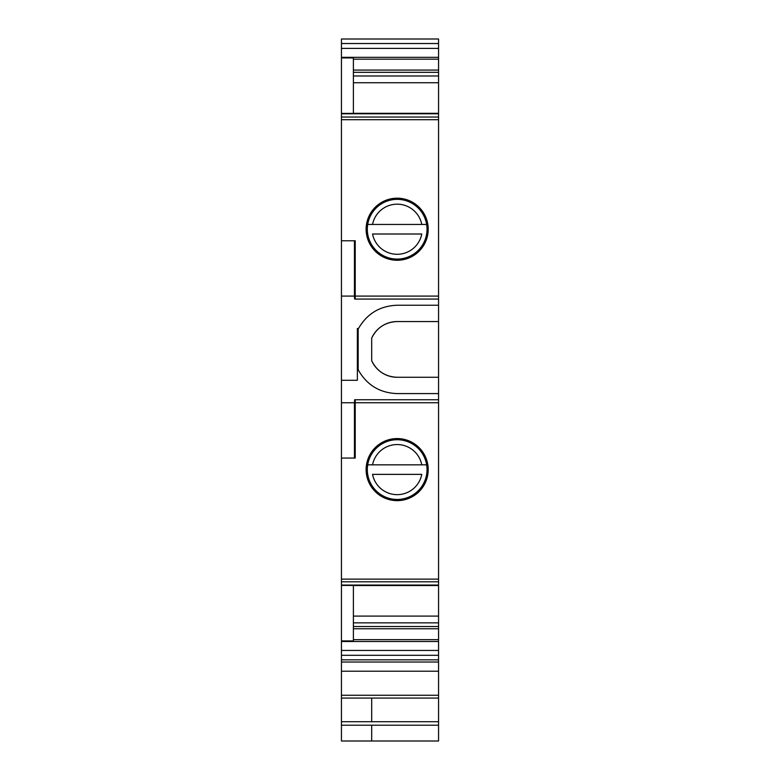 <?xml version="1.0" encoding="UTF-8"?>
<svg xmlns="http://www.w3.org/2000/svg" width="780" height="780" viewBox="0 0 780 780"><rect width="100%" height="100%" fill="white"/><g stroke="black" fill="none" stroke-linecap="round" stroke-linejoin="round"><path stroke-width="1.17" d="M341.445 559.348L341.445 567.304M341.445 741L341.445 725.215L371.69 725.215L371.69 741L341.445 741L438.555 741L438.555 721.724L371.69 721.724L371.69 698.061L341.445 698.061L341.445 380.279L357.367 380.279L357.367 328.487L358.498 328.487A43.777 43.777 0 0 0 358.166 329.14L358.166 369.7A43.777 43.777 0 0 0 358.498 370.344L357.367 370.344M355.222 296.088L355.222 299.072L438.555 299.072L438.555 296.088L355.222 296.088L355.222 240.776L341.445 240.776L341.445 380.279M341.445 240.776L341.445 57.32L438.555 57.32L438.555 70.073L353.389 70.073M354.178 39L438.555 39L438.555 43.524L341.445 43.524L341.445 57.32M341.445 43.524L341.445 39L351 39M341.445 659.831L438.555 659.831L341.445 659.831M341.445 725.215L341.445 698.061M371.69 698.061L438.555 698.061L438.555 650.432L341.445 650.432M354.178 659.831L351 659.831L354.178 659.831M438.555 650.432L438.555 641.511L341.445 641.511M353.389 639.658L438.555 639.658L438.555 641.511M341.445 640.907L353.389 640.907L353.389 585.429L341.445 585.429M341.445 585.058L438.555 585.058L353.389 585.517L438.555 585.517L438.555 616.102L353.389 616.102M438.555 585.058L438.555 393.588L397.166 393.588C379.987 392.974 367.107 385.223 358.498 370.344M341.445 458.065L355.222 458.065L355.222 402.743L438.555 402.743M412.045 496.85A31.044 31.044 0 0 1 369.925 484.487A31.044 31.044 0 0 1 382.278 442.367A31.044 31.044 0 0 1 424.408 454.72A31.044 31.044 0 0 1 412.045 496.85M341.445 402.743L354.442 402.743L354.442 458.065M438.555 299.072L438.555 305.243L397.166 305.243C379.987 305.867 367.107 313.609 358.498 328.487M354.442 240.776L354.442 296.088L341.445 296.088M438.555 296.088L438.555 117.039L341.445 117.039M382.278 201.991A31.044 31.044 0 0 1 424.408 214.344A31.044 31.044 0 0 1 412.045 256.474A31.044 31.044 0 0 1 369.925 244.111A31.044 31.044 0 0 1 382.278 201.991M353.389 113.324L438.555 113.314L438.555 117.039M438.555 113.773L341.445 113.773M341.445 113.412L353.389 113.412L353.389 57.925L341.445 57.925M353.389 59.173L438.555 59.173M438.555 43.524L438.555 57.32M438.555 48.409L341.445 48.409M341.445 695.253L438.555 695.253M438.555 559.348L438.555 567.304M438.555 144.261L438.555 152.217M438.555 639.658L438.555 628.758L353.389 628.758M355.222 402.743L355.222 399.76L438.555 399.76M355.222 399.76L354.647 399.76L354.403 402.743M355.222 299.072L354.647 299.072L354.403 296.088M438.555 113.314L353.389 113.314L438.555 113.314L438.555 82.739L353.389 82.739M438.555 39L341.445 39M438.555 698.061L438.555 721.724M438.555 305.243L438.555 377.276L397.166 377.276C385.408 376.769 376.915 371.241 371.69 360.701A27.856 27.856 0 0 0 397.166 377.276M371.69 338.13C376.915 327.59 385.408 322.062 397.166 321.555A27.856 27.856 0 0 0 371.69 338.13L371.69 360.701M438.555 321.555L397.166 321.555M438.555 377.276L438.555 393.588M438.555 70.073L438.555 82.739M438.555 75.982L353.389 75.982M438.555 72.326L353.389 72.326M438.555 628.758L438.555 626.515L353.389 626.515M438.555 626.515L438.555 622.85L353.389 622.85M438.555 622.85L438.555 616.102M426.631 224.455A29.845 29.845 0 0 1 382.853 255.421A29.845 29.845 0 0 1 367.702 224.455A29.845 29.845 0 0 1 426.631 224.455L421.775 224.455L426.631 224.455A29.845 29.845 0 0 0 367.702 224.455L372.548 224.455L367.702 224.455M421.775 234.01L372.548 234.01A25.077 25.077 0 0 0 421.775 234.01M421.775 224.455L372.548 224.455A25.077 25.077 0 0 1 421.775 224.455M426.631 464.831A29.845 29.845 0 0 1 382.853 495.797A29.845 29.845 0 0 1 367.702 464.831A29.845 29.845 0 0 1 426.631 464.831L421.775 464.831L426.631 464.831A29.845 29.845 0 0 0 367.702 464.831L372.548 464.831L367.702 464.831M421.775 474.377L372.548 474.377A25.077 25.077 0 0 0 421.775 474.377M421.775 464.831L372.548 464.831A25.077 25.077 0 0 1 421.775 464.831M341.445 671.209L438.555 671.209M438.555 662.025L341.445 662.025M341.445 655.307L438.555 655.307M438.555 579.14L341.445 579.14M341.445 119.691L438.555 119.691M371.69 721.724L341.445 721.724M371.69 725.215L438.555 725.215M426.631 234.01A29.845 29.845 0 0 1 367.702 234.01M426.631 474.377A29.845 29.845 0 0 1 367.702 474.377M438.555 581.792L341.445 581.792M353.389 585.526L438.555 585.526"/></g></svg>
